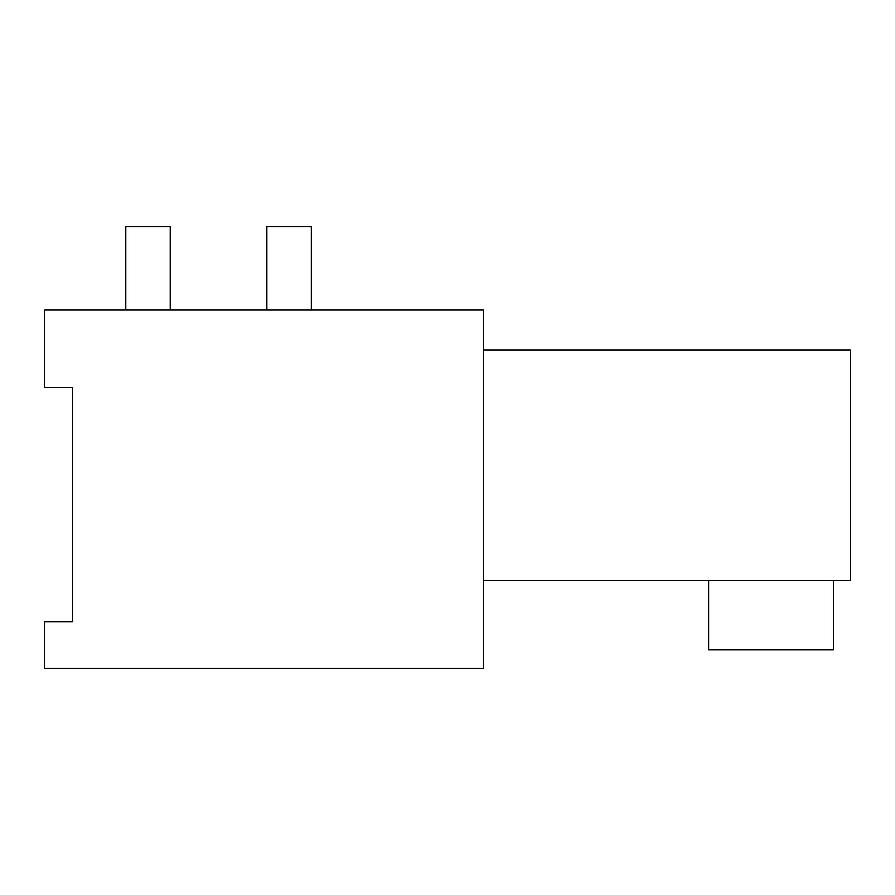 <?xml version="1.0" encoding="UTF-8"?>
<svg xmlns="http://www.w3.org/2000/svg" width="895" height="895" viewBox="0 0 895 895"><rect width="100%" height="100%" fill="white"/><g stroke="black" fill="none" stroke-linecap="round" stroke-linejoin="round"><path stroke-width="1.34" d="M483.613 318.34L483.613 310.006L44.75 310.006L44.75 387.367L72.529 387.367L72.529 621.656L44.75 621.656L44.75 668.319L483.613 668.319L483.613 318.34M850.25 350.135L483.613 350.135L850.25 350.135L483.613 350.135L850.25 350.135L483.613 350.135L850.25 350.135L483.613 350.135L850.25 350.135L850.25 580.542L483.613 580.542M72.529 621.656L72.529 387.367M833.581 580.542L833.581 649.983L708.594 649.983L708.594 580.542M266.9 310.006L266.9 226.681L311.348 226.681L311.348 310.006M125.803 310.006L125.803 226.681L170.24 226.681L170.24 310.006"/></g></svg>
